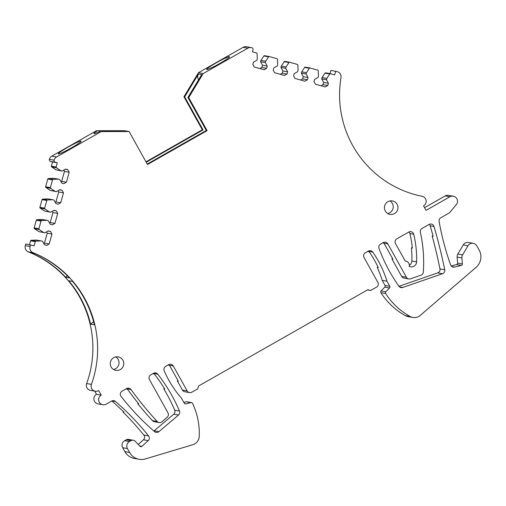 <?xml version="1.0" encoding="UTF-8"?>
<svg xmlns="http://www.w3.org/2000/svg" width="506" height="506" viewBox="0 0 506 506"><rect width="100%" height="100%" fill="white"/><g stroke="black" fill="none" stroke-linecap="round" stroke-linejoin="round"><path stroke-width="0.76" d="M384.041 243.26L387.862 243.936L406.4 277.25L401.656 276.409L391.967 258.996L392.896 259.167L384.041 243.26L383.112 243.095A3.447 3.415 100.1 0 0 382.922 242.791M387.862 243.936A3.447 3.415 100.1 0 0 383.206 242.633L380.537 244.151A3.447 3.415 100.1 0 0 379.007 248.357A162.249 160.718 100.1 0 0 398.899 286.206A3.447 3.415 100.1 0 0 402.776 287.452L442.478 273.74A3.447 3.415 100.1 0 0 444.73 269.774A521.408 516.481 100.1 0 0 433.996 226.473A3.447 3.415 100.1 0 0 429.05 224.455L422.01 228.459A3.447 3.415 100.1 0 0 420.353 232.229A137.917 136.614 100.1 0 1 423.326 272.165A3.447 3.415 100.1 0 1 421.011 275.194L410.474 278.819A3.447 3.415 100.1 0 1 406.4 277.25M259.92 68.588L261.874 67.475L262.5 65.23L267.25 66.077L266.624 68.316L264.094 69.758L254.227 66.988L252.81 64.439L253.436 62.2L256.915 60.22L257.282 58.892L257.08 53.598A0.689 0.683 100.1 0 0 256.58 52.966L252.437 51.802L252.994 49.809A1.727 1.708 100.1 0 0 251.836 47.697A5.174 5.123 100.1 0 0 251.28 47.564L246.53 46.716A5.174 5.123 100.1 0 0 243.12 47.305L198.453 72.712L183.956 96.766L202.33 129.783L145.981 161.838M262.5 65.23L260.552 61.732L260.925 60.404L263.841 55.989L268.585 56.83L265.669 61.245L265.302 62.573L260.552 61.732M264.594 55.704A0.689 0.683 100.1 0 0 263.841 55.989M284.979 61.428A0.689 0.683 100.1 0 0 284.227 61.713L281.311 66.128L280.944 67.456L282.892 70.96L282.266 73.199L280.311 74.312M305.371 67.153A0.689 0.683 100.1 0 0 304.618 67.437L301.702 71.852L301.329 73.18L303.277 76.684L302.651 78.923L300.697 80.037M325.756 72.877A0.689 0.683 100.1 0 0 325.004 73.161L322.088 77.576L321.715 78.904L323.669 82.408L323.043 84.647L321.089 85.761M330.013 73.636L330.918 70.391L337.35 71.707A5.174 5.123 100.1 0 1 341.012 77.532A103.781 102.8 100.1 0 0 422.061 196.277A5.174 5.123 100.1 0 1 423.554 205.853L426.058 210.351L449.904 196.79A5.174 5.123 100.1 0 1 456.323 204.62L449.429 212.862L440.789 217.782A3.447 3.415 100.1 0 0 439.094 221.407A275.833 273.227 100.1 0 0 450.587 264.891A3.447 3.415 100.1 0 0 454.609 267.073L461.308 265.416A1.379 1.366 100.1 0 0 462.351 263.968L461.902 257.921A5.174 5.123 100.1 0 1 462.61 254.891L467.955 245.796L463.211 244.948A5.174 5.123 -79.9 0 1 468.518 242.488L473.268 243.329A5.174 5.123 100.1 0 0 467.955 245.796M424.559 207.662L445.153 195.942L449.904 196.79M453.313 196.201L448.563 195.354A5.174 5.123 100.1 0 0 445.153 195.942M372.77 252.114A103.439 102.459 100.1 0 1 386.945 281.209L382.194 280.362A103.439 102.459 -79.9 0 0 377.255 267.37L378.184 267.535A103.439 102.459 -79.9 0 0 369.159 251.729L368.229 251.558A103.445 102.465 100.1 0 0 368.026 251.267L372.77 252.114A3.447 3.415 100.1 0 0 368.311 251.109L365.326 252.804A3.447 3.415 100.1 0 0 364.016 257.497L377.881 282.411A3.447 3.415 100.1 0 1 376.572 287.104L370.613 290.495L367.438 289.932M169.472 365.319L173.292 365.996L187.157 390.91L182.407 390.063L177.397 381.056L178.327 381.227L169.472 365.319L168.542 365.149A3.447 3.415 100.1 0 0 168.353 364.851M126.386 388.728L131.054 389.557A3.447 3.415 100.1 0 0 126.62 388.595L122.047 391.195A3.447 3.415 100.1 0 0 121.023 396.331A247.143 244.809 100.1 0 0 154.551 431.618A3.447 3.415 100.1 0 0 158.966 431.624L178.51 415.034A3.447 3.415 100.1 0 0 179.459 411.036L174.709 410.195A162.249 160.718 -79.9 0 0 163.754 388.817L164.684 388.987A162.249 160.718 -79.9 0 0 154.298 373.947L153.369 373.782A162.249 160.718 100.1 0 0 153.147 373.504M126.336 388.753A344.776 341.518 100.1 0 0 126.544 389.044L127.474 389.209A344.795 341.537 100.1 0 0 138.65 403.794L137.721 403.63A344.795 341.537 100.1 0 0 152.47 420.669A3.447 3.415 100.1 0 0 154.368 421.707L159.112 422.554A3.447 3.415 100.1 0 0 161.939 421.77L167.233 417.178A3.447 3.415 100.1 0 0 167.992 412.871L149.447 379.557A3.447 3.415 100.1 0 1 150.756 374.864L153.432 373.346A3.447 3.415 100.1 0 1 157.783 374.2A162.249 160.718 100.1 0 1 179.459 411.036M94.711 391.119L96.475 394.294A5.174 5.123 100.1 0 0 98.075 403.883L102.826 404.73A5.174 5.123 100.1 0 0 106.235 404.142L111.598 401.087A3.447 3.415 100.1 0 1 115.513 401.479A275.833 273.227 100.1 0 1 148.574 435.894A3.447 3.415 100.1 0 1 148.201 440.631L141.908 446.349A1.379 1.366 100.1 0 1 140.017 446.286L135.108 441.226A3.447 3.415 100.1 0 0 130.991 440.637L129.409 441.542A5.174 5.123 100.1 0 0 127.442 448.582L129.612 452.484A13.795 13.662 100.1 0 0 145.386 458.923L192.849 444.704A8.963 8.88 100.1 0 0 199.219 436.507A68.961 68.31 100.1 0 0 192.514 403.364A1.379 1.366 100.1 0 0 190.971 402.631L186.227 401.783A1.379 1.366 -79.9 0 1 186.777 401.764L191.527 402.612M43.744 243.531L44.446 243.133L49.196 243.974L46.666 245.416L44.446 244.79L42.498 241.292L41.182 240.919L35.939 241.147A0.689 0.683 100.1 0 0 35.306 241.653L34.136 245.834L25.774 243.974L25.3 245.669A5.174 5.123 100.1 0 0 28.323 251.861A103.781 102.8 100.1 0 1 86.652 383.529A5.174 5.123 100.1 0 0 90.561 390.379L95.305 391.227A5.174 5.123 100.1 0 0 98.721 390.632L101.225 395.135A5.174 5.123 100.1 0 0 102.826 404.73M35.939 241.147L31.189 240.299A0.689 0.683 100.1 0 0 30.556 240.805L29.487 244.638M31.189 240.299L36.432 240.072L41.182 240.919M44.446 243.133L47.229 233.165L46.508 231.881M49.487 222.937L50.189 222.539L54.939 223.386L52.409 224.822L50.189 224.202L48.241 220.698L46.925 220.331L41.675 220.559L36.932 219.712A0.689 0.683 100.1 0 0 36.299 220.218L34.149 227.921A0.689 0.683 100.1 0 0 34.427 228.68L38.798 231.609L44.857 232.823L48.336 230.844L50.556 231.463L51.973 234.012L49.196 243.974M36.932 219.712L42.175 219.484L46.925 220.331M50.189 222.539L52.966 212.577L52.251 211.293M55.23 202.349L55.932 201.951L60.676 202.798L58.152 204.234L55.932 203.608L53.984 200.11L52.668 199.737L47.419 199.965L42.668 199.124A0.689 0.683 100.1 0 0 42.042 199.623L39.892 207.327A0.689 0.683 100.1 0 0 40.17 208.086L44.541 211.015L50.6 212.229L54.079 210.256L56.299 210.875L57.716 213.424L54.939 223.386M42.668 199.124L47.918 198.896L52.668 199.737M55.932 201.951L58.709 191.989L57.994 190.705M60.973 181.762L61.675 181.363L66.419 182.204L63.889 183.646L61.669 183.02L59.721 179.522L58.405 179.149L53.162 179.377L48.412 178.529A0.689 0.683 100.1 0 0 47.785 179.035L45.635 186.739A0.689 0.683 100.1 0 0 45.913 187.498L50.277 190.427L56.343 191.641L59.822 189.661L62.042 190.288L63.459 192.83L60.676 202.798M48.412 178.529L53.661 178.302L58.405 179.149M61.675 181.363L64.452 171.395L63.737 170.111M49.379 159.314L54.129 160.162A5.174 5.123 100.1 0 1 56.577 156.968L101.238 131.56L129.1 131.516L124.539 130.706L96.494 130.719L51.827 156.126A5.174 5.123 100.1 0 0 49.379 159.314A1.727 1.708 100.1 0 0 50.568 161.414L52.542 161.964L51.378 166.151A0.689 0.683 100.1 0 0 51.656 166.91L56.021 169.839L62.086 171.053L65.559 169.074L67.779 169.7L69.195 172.242L66.419 182.204M387.716 213.513A6.825 6.761 100.1 0 0 389.949 200.952M113.54 369.475A6.825 6.761 100.1 0 0 115.779 356.92M53.162 179.377A0.689 0.683 100.1 0 0 52.529 179.883L50.385 187.587A0.689 0.683 100.1 0 0 50.663 188.346L55.027 191.274L56.343 191.641M47.419 199.965A0.689 0.683 100.1 0 0 46.786 200.471L44.642 208.175A0.689 0.683 100.1 0 0 44.92 208.934L49.284 211.862L50.6 212.229M41.675 220.559A0.689 0.683 100.1 0 0 41.049 221.059L38.899 228.763A0.689 0.683 100.1 0 0 39.177 229.522L43.541 232.45L44.857 232.823M30.518 244.822L30.05 246.517A5.174 5.123 100.1 0 0 33.073 252.709A103.781 102.8 100.1 0 1 91.403 384.377A5.174 5.123 100.1 0 0 95.305 391.227M173.292 365.996A3.447 3.415 100.1 0 0 168.637 364.693L165.658 366.388A3.447 3.415 100.1 0 0 164.191 370.765A103.439 102.459 100.1 0 0 181.433 398.114L184.273 403.212A1.379 1.366 100.1 0 0 185.778 403.877L190.971 402.631M187.157 390.91A3.447 3.415 100.1 0 0 191.806 392.213L197.764 388.823L198.554 386.002L367.824 289.717L370.613 290.495M386.945 281.209L389.784 286.307A1.379 1.366 100.1 0 1 389.563 287.952L385.812 291.791A1.379 1.366 100.1 0 0 385.635 293.512A68.961 68.31 100.1 0 0 410.176 316.503A8.963 8.88 100.1 0 0 420.201 315.44L476.095 267.339A13.795 13.662 100.1 0 0 479.169 250.084L476.829 245.878A5.174 5.123 100.1 0 0 473.268 243.329M335.668 71.238L334.649 74.888L330.507 73.724A0.689 0.683 100.1 0 0 329.754 74.009L326.838 78.424L326.465 79.752L321.715 78.904M323.669 82.408L328.413 83.256L326.465 79.752M328.413 83.256L327.787 85.495L325.263 86.937L315.396 84.167L313.979 81.618L314.605 79.379L318.078 77.399L318.451 76.071L318.242 70.777A0.689 0.683 100.1 0 0 317.743 70.144L310.115 68A0.689 0.683 100.1 0 0 309.362 68.285L306.446 72.7L306.079 74.028L301.329 73.18M303.277 76.684L308.027 77.532L306.079 74.028M308.027 77.532L307.401 79.771L304.871 81.207L295.004 78.436L293.588 75.894L294.214 73.648L297.692 71.675L298.059 70.347L297.851 65.053A0.689 0.683 100.1 0 0 297.357 64.414L289.729 62.276A0.689 0.683 100.1 0 0 288.977 62.554L286.061 66.975L285.688 68.304L280.944 67.456M282.892 70.96L287.636 71.801L285.688 68.304M287.636 71.801L287.01 74.047L284.486 75.483L274.619 72.712L273.202 70.163L273.828 67.924L277.301 65.944L277.674 64.616L277.465 59.322A0.689 0.683 100.1 0 0 276.965 58.69L269.337 56.545A0.689 0.683 100.1 0 0 268.585 56.83M267.25 66.077L265.302 62.573M251.28 47.564A5.174 5.123 100.1 0 0 247.87 48.152L203.203 73.56L188.706 97.614L207.08 130.63L206.29 130.485L147.227 164.083M129.1 131.516L147.48 164.532L207.08 130.63M54.129 160.162A1.727 1.708 100.1 0 0 55.318 162.255L57.292 162.812L56.122 166.993A0.689 0.683 100.1 0 0 56.4 167.752L60.771 170.68L62.086 171.053M131.054 389.557A344.795 341.537 100.1 0 0 157.221 421.517A3.447 3.415 100.1 0 0 159.112 422.554M409.183 266.339A5.174 5.123 100.1 0 0 416.609 261.849A103.439 102.459 100.1 0 0 413.712 234.24A3.447 3.415 100.1 0 0 408.721 232.071L396.799 238.851A3.447 3.415 100.1 0 0 395.49 243.55L405.281 261.14A4.137 4.099 100.1 0 1 409.183 266.339M385.306 211.015A6.825 6.761 100.1 0 0 396.717 211.597A6.825 6.761 100.1 0 0 392.403 200.933A6.825 6.761 100.1 0 0 385.306 211.015M111.137 366.976A6.825 6.761 100.1 0 0 122.547 367.558A6.825 6.761 100.1 0 0 118.233 356.901A6.825 6.761 100.1 0 0 111.137 366.976M188.706 97.614L187.916 97.475L201.704 74.591L198.447 74.009L184.658 96.893L183.956 96.766M198.453 72.712L203.203 73.56M202.33 129.783L203.032 129.909L184.658 96.893M146.196 162.236L203.032 129.909M96.494 130.719L122.591 131.067L109.397 131.389L122.635 131.086M109.397 131.389L101.238 131.56M97.184 130.839A13.099 1.145 -29.1 0 0 94.015 133.552A13.099 1.145 -29.1 0 0 99.992 131.339M71.472 147.834A13.099 1.145 -29.1 0 0 81.15 141.149A13.099 1.145 -29.1 0 0 67.93 147.208A13.099 1.145 -29.1 0 0 58.253 153.894A13.099 1.145 -29.1 0 0 71.472 147.834M57.292 162.812L52.542 161.964M60.771 170.68L56.021 169.839M55.027 191.274L50.277 190.427M49.284 211.862L44.541 211.015M43.541 232.45L38.798 231.609M65.584 277.212L69.398 277.889A103.781 102.8 100.1 0 0 35.034 253.632L31.214 252.956A103.781 102.8 100.1 0 1 65.584 277.212L67.349 275.751M68.715 280.735L72.535 281.412A103.781 102.8 100.1 0 1 94.401 324.833L90.587 324.156A103.781 102.8 100.1 0 0 68.715 280.735M96.475 394.294L101.225 395.135M326.838 78.424L322.088 77.576M306.446 72.7L301.702 71.852M286.061 66.975L281.311 66.128M265.669 61.245L260.925 60.404M229.439 56.653A13.099 1.145 -29.1 0 0 223.665 58.892A13.099 1.145 -29.1 0 0 209.762 66.805A13.099 1.145 -29.1 0 0 206.663 69.467A13.099 1.145 -29.1 0 0 206.79 69.537A13.099 1.145 -29.1 0 0 219.275 63.756A13.099 1.145 -29.1 0 0 229.56 56.723A13.099 1.145 -29.1 0 0 229.439 56.653M148.201 440.631L143.451 439.784A3.447 3.415 -79.9 0 0 143.824 435.046A275.833 273.227 100.1 0 0 123.002 412.004L123.932 412.169A275.833 273.227 100.1 0 0 111.87 400.954M143.451 439.784L138.277 444.489M133.268 440.245L128.518 439.398A3.447 3.415 100.1 0 0 126.247 439.79L124.659 440.694L129.409 441.542M127.442 448.582L122.692 447.74A5.174 5.123 -79.9 0 1 124.659 440.694M122.692 447.74L124.868 451.643L129.612 452.484M139.118 459.284L134.368 458.436A13.795 13.662 -79.9 0 1 124.868 451.643M186.227 401.783L183.804 402.365M182.407 390.063A3.447 3.415 100.1 0 0 184.785 391.764L189.529 392.605M382.194 280.362L385.034 285.466A1.379 1.366 -79.9 0 1 384.813 287.111L381.062 290.95L385.812 291.791M412.877 317.458L408.133 316.611A8.963 8.88 -79.9 0 1 405.426 315.655A68.961 68.31 -79.9 0 1 380.885 292.664A1.379 1.366 -79.9 0 1 381.062 290.95M463.211 244.948L457.86 254.05A5.174 5.123 100.1 0 0 457.152 257.08L457.601 263.12A1.379 1.366 -79.9 0 1 456.557 264.568L451.15 265.903M187.916 97.475L206.29 130.485M174.709 410.195A3.447 3.415 -79.9 0 1 173.76 414.186L154.222 430.783A3.447 3.415 -79.9 0 1 153.881 431.036M401.656 276.409A3.447 3.415 100.1 0 0 404.028 278.104L408.778 278.951M429.309 224.322A3.447 3.415 -79.9 0 1 430.182 225.79A521.408 516.481 -79.9 0 1 433.136 236.27L432.206 236.106A521.408 516.481 -79.9 0 1 439.98 268.933A3.447 3.415 -79.9 0 1 437.728 272.892L398.956 286.288M409.329 265.321A5.174 5.123 100.1 0 0 411.859 261.001L416.609 261.849M408.981 231.938A3.447 3.415 -79.9 0 1 409.892 233.563A103.439 102.459 -79.9 0 1 412.352 248.098L411.416 247.934A103.439 102.459 -79.9 0 1 411.859 261.001M411.416 247.934L412.282 247.44M391.967 258.996L392.599 258.636M198.63 79.695L198.358 79.214L198.864 79.309M198.447 74.009A5.174 5.123 100.1 0 0 198.358 79.214M93.623 321.727L90.587 324.156M123.002 412.004L123.483 411.726M163.754 388.817L164.368 388.469M377.255 267.37L377.931 266.985M432.206 236.106L432.978 235.669M177.397 381.056L178.03 380.695M137.721 403.63L138.264 403.32M261.874 67.475L266.624 68.316M282.266 73.199L287.01 74.047M302.651 78.923L307.401 79.771M323.043 84.647L327.787 85.495M47.229 233.165L51.973 234.012M48.032 231.014L50.556 231.463M52.966 212.577L57.716 213.424M53.775 210.426L56.299 210.875M58.709 191.989L63.459 192.83M59.512 189.839L62.042 190.288M64.452 171.395L69.195 172.242M65.255 169.244L67.779 169.7M56.577 156.968L51.827 156.126M55.318 162.255L50.568 161.414M56.122 166.993L51.378 166.151M56.4 167.752L51.656 166.91M52.529 179.883L47.785 179.035M50.385 187.587L45.635 186.739M50.663 188.346L45.913 187.498M46.786 200.471L42.042 199.623M44.642 208.175L39.892 207.327M44.92 208.934L40.17 208.086M41.049 221.059L36.299 220.218M38.899 228.763L34.149 227.921M39.177 229.522L34.427 228.68M35.306 241.653L30.556 240.805M25.3 245.669L30.05 246.517M28.323 251.861L33.073 252.709M86.652 383.529L91.403 384.377M153.318 373.409L157.783 374.2M325.004 73.161L329.754 74.009M304.618 67.437L309.362 68.285M284.227 61.713L288.977 62.554M243.12 47.305L247.87 48.152M112.066 400.866L115.513 401.479M143.824 435.046L148.574 435.894M139.694 445.95L141.908 446.349M126.247 439.79L130.991 440.637M184.709 403.687L185.778 403.877M385.034 285.466L389.784 286.307M389.563 287.952L384.813 287.111M385.635 293.512L380.885 292.664M410.176 316.503L405.426 315.655M457.86 254.05L462.61 254.891M457.152 257.08L461.902 257.921M457.601 263.12L462.351 263.968M461.308 265.416L456.557 264.568M451.896 266.586L454.609 267.073M178.51 415.034L173.76 414.186M154.222 430.783L158.966 431.624M152.47 420.669L157.221 421.517M402.776 287.452L399.525 286.877M433.996 226.473L430.182 225.79M444.73 269.774L439.98 268.933M442.478 273.74L437.728 272.892M413.712 234.24L409.892 233.563M325.693 72.864L330.443 73.712M305.308 67.14L310.051 67.987M284.916 61.416L289.666 62.257M264.53 55.685L269.274 56.533M405.243 261.077L405.951 261.204"/></g></svg>
